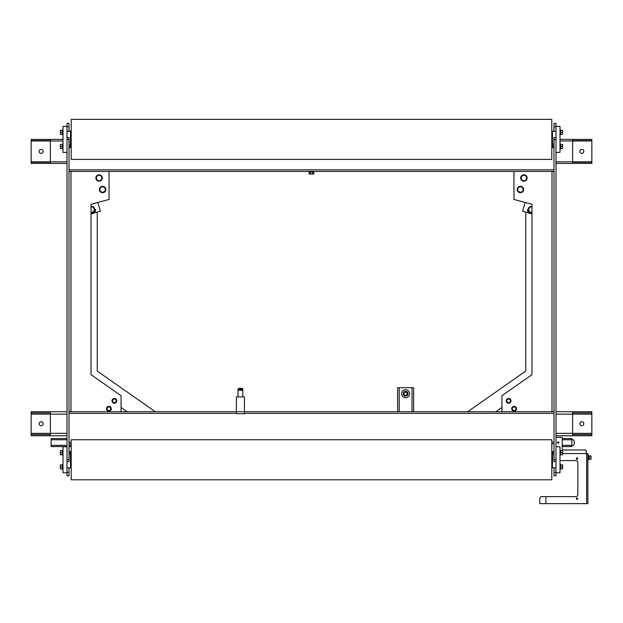 <?xml version="1.0" encoding="UTF-8"?>
<svg xmlns="http://www.w3.org/2000/svg" width="623" height="623" viewBox="0 0 623 623"><rect width="100%" height="100%" fill="white"/><g stroke="black" fill="none" stroke-linecap="round" stroke-linejoin="round"><path stroke-width="0.93" d="M39.163 151.397A2.001 2.001 0 0 1 41.165 149.395A2.001 2.001 0 0 1 43.166 151.397A2.001 2.001 0 0 1 41.165 153.406A2.001 2.001 0 0 1 39.163 151.397M579.834 151.397A2.001 2.001 0 0 1 581.835 149.395A2.001 2.001 0 0 1 583.837 151.397A2.001 2.001 0 0 1 581.835 153.406A2.001 2.001 0 0 1 579.834 151.397M50.377 140.588L31.15 140.588L31.15 162.214L50.377 162.214M572.623 162.214L591.85 162.214L591.85 140.588L572.623 140.588M31.15 140.588L31.15 139.388L50.377 139.388L50.377 163.413L31.15 163.413L31.15 162.214M556.004 163.413L572.623 163.413L572.623 139.388L560.007 139.388M62.993 139.388L50.377 139.388M572.623 139.388L591.85 139.388L591.85 140.588M50.377 163.413L66.996 163.413M591.85 162.214L591.85 163.413L572.623 163.413M39.163 423.741A2.001 2.001 0 0 1 41.165 421.74A2.001 2.001 0 0 1 43.166 423.741A2.001 2.001 0 0 1 41.165 425.743A2.001 2.001 0 0 1 39.163 423.741M579.834 423.741A2.001 2.001 0 0 1 581.835 421.74A2.001 2.001 0 0 1 583.837 423.741A2.001 2.001 0 0 1 581.835 425.743A2.001 2.001 0 0 1 579.834 423.741M50.377 412.924L31.15 412.924L31.15 434.55L50.377 434.55M572.623 434.55L591.85 434.55L591.85 412.924L572.623 412.924M31.15 412.924L31.15 411.725L50.377 411.725L50.377 435.757L31.15 435.757L31.15 434.55M556.004 435.757L572.623 435.757L572.623 411.725L556.004 411.725M66.996 411.725L50.377 411.725M572.623 411.725L591.85 411.725L591.85 412.924M50.377 435.757L66.996 435.757M591.85 434.55L591.85 435.757L572.623 435.757M467.694 411.725L525.765 371.059L525.765 212.093M155.306 411.725L97.235 371.059L97.235 212.093M405.62 391.299A2.406 2.406 0 0 1 408.018 393.705A2.406 2.406 0 0 1 405.62 396.103A2.406 2.406 0 0 1 403.213 393.705A2.406 2.406 0 0 1 405.62 391.299M413.625 411.725L413.625 387.693L412.029 387.693L412.029 411.725M399.211 411.725L399.211 387.693L412.029 387.693M399.211 387.693L397.606 387.693L397.606 411.725M408.018 393.705A2.406 2.406 0 0 0 405.62 391.299A2.406 2.406 0 0 0 403.213 393.705A2.406 2.406 0 0 0 405.62 396.103A2.406 2.406 0 0 0 408.018 393.705A2.406 2.406 0 0 0 405.62 391.299A2.406 2.406 0 0 0 403.213 393.705A2.406 2.406 0 0 0 405.62 396.103A2.406 2.406 0 0 0 408.018 393.705M409.623 393.705A4.003 4.003 0 0 0 405.62 389.694A4.003 4.003 0 0 0 401.609 393.705A4.003 4.003 0 0 0 405.62 397.708A4.003 4.003 0 0 0 409.623 393.705M407.216 393.705A1.604 1.604 0 0 1 405.62 395.301A1.604 1.604 0 0 1 404.015 393.705A1.604 1.604 0 0 1 405.62 392.101A1.604 1.604 0 0 1 407.216 393.705M554.003 411.725L244.434 411.725L244.434 413.727L236.39 413.727L236.39 411.725L68.997 411.725M68.997 443.763L71.201 443.763M551.799 443.763L554.003 443.763M68.997 171.426L554.003 171.426M66.996 472.39L66.996 475.808L68.997 475.808L68.997 472.39L66.996 472.39M66.996 459.642L66.996 461.643L68.997 461.643L68.997 137.527L66.996 137.527L66.996 459.642L68.997 459.642M66.996 123.362L66.996 126.781L68.997 126.781L68.997 123.362L66.996 123.362M70.999 171.426L68.997 171.566M68.997 411.585L70.999 411.725M109.048 171.426L109.048 199.461L91.028 204.289L91.028 374.672L121.064 395.706L121.064 411.725M68.997 126.781L68.997 131.375M68.997 467.795L68.997 472.39M554.003 171.566L552.001 171.426M552.001 411.725L554.003 411.585M501.936 411.725L501.936 395.706L531.972 374.672L531.972 204.289L513.952 199.461L513.952 171.426M554.003 472.39L554.003 475.808L556.004 475.808L556.004 472.39L554.003 472.39L554.003 467.795M554.003 459.642L554.003 461.643L556.004 461.643L556.004 137.527L554.003 137.527L554.003 459.642L556.004 459.642M554.003 131.375L554.003 126.781L556.004 126.781L556.004 123.362L554.003 123.362L554.003 126.781M242.215 389.834L242.215 390.302M238.609 389.834L238.609 390.302M238.009 396.906L238.009 390.302L242.814 390.302L242.814 396.906M236.405 411.725L236.405 396.906L244.418 396.906L244.418 411.725L236.39 411.725L236.405 413.727L244.434 413.727M242.814 389.095L242.814 389.834L238.009 389.834L238.009 389.095L242.814 389.095L242.012 388.293L238.811 388.293L238.009 389.095M313.813 172.065L313.813 174.066L312.653 174.066L312.653 172.065M310.347 172.065L310.347 174.066L312.653 174.066M309.187 172.065L309.187 174.066L310.347 174.066M313.906 171.426L313.906 172.065L309.094 172.065L309.094 171.426M244.434 411.725L244.418 413.727M127.147 411.725L121.064 407.465M495.853 411.725L501.936 407.465M531.972 213.985L522.58 211.119L525.22 202.483M97.78 202.483L100.42 211.119L91.028 213.985M530.243 213.455A4.003 4.003 0 0 1 527.408 209.632M95.592 209.632A4.003 4.003 0 0 1 92.757 213.455M91.028 207.023L93.092 207.023L94.595 209.632L93.092 212.233L91.028 212.233M531.972 212.233L529.908 212.233L528.405 209.632L529.908 207.023L531.972 207.023M91.028 206.478A3.201 3.201 0 0 1 94.789 209.632A3.201 3.201 0 0 1 91.028 212.786M531.972 206.478A3.201 3.201 0 0 0 528.211 209.632A3.201 3.201 0 0 0 531.972 212.786M116.08 399.748A2.001 2.001 0 0 0 113.308 399.172A2.001 2.001 0 0 0 112.724 401.944A2.001 2.001 0 0 0 115.496 402.52A2.001 2.001 0 0 0 116.08 399.748M110.567 407.621A2.001 2.001 0 0 0 107.795 407.045A2.001 2.001 0 0 0 107.211 409.817A2.001 2.001 0 0 0 109.991 410.393A2.001 2.001 0 0 0 110.567 407.621M510.276 399.748A2.001 2.001 0 0 0 507.504 399.172A2.001 2.001 0 0 0 506.92 401.944A2.001 2.001 0 0 0 509.692 402.52A2.001 2.001 0 0 0 510.276 399.748M515.789 407.621A2.001 2.001 0 0 0 513.009 407.045A2.001 2.001 0 0 0 512.433 409.817A2.001 2.001 0 0 0 515.205 410.393A2.001 2.001 0 0 0 515.789 407.621M515.431 410.728A2.406 2.406 0 0 0 516.124 407.403A2.406 2.406 0 0 0 512.791 406.71A2.406 2.406 0 0 0 512.098 410.035A2.406 2.406 0 0 0 515.431 410.728M509.918 402.855A2.406 2.406 0 0 0 510.611 399.53A2.406 2.406 0 0 0 507.278 398.837A2.406 2.406 0 0 0 506.585 402.162A2.406 2.406 0 0 0 509.918 402.855M115.722 402.855A2.406 2.406 0 0 0 116.415 399.53A2.406 2.406 0 0 0 113.082 398.837A2.406 2.406 0 0 0 112.389 402.162A2.406 2.406 0 0 0 115.722 402.855M110.209 410.728A2.406 2.406 0 0 0 110.902 407.403A2.406 2.406 0 0 0 107.569 406.71A2.406 2.406 0 0 0 106.876 410.035A2.406 2.406 0 0 0 110.209 410.728M526.365 176.286L526.637 179.276L524.184 181.013L521.451 179.751L521.178 176.761L523.632 175.024L526.365 176.286M522.853 187.772L523.125 190.77L520.664 192.499L517.939 191.238L517.666 188.247L520.119 186.511L522.853 187.772M105.061 187.772L105.334 190.77L102.881 192.499L100.147 191.238L99.875 188.247L102.336 186.511L105.061 187.772M101.549 176.286L101.822 179.276L99.368 181.013L96.635 179.751L96.363 176.761L98.816 175.024L101.549 176.286M525.757 180.631A3.201 3.201 0 0 0 526.521 176.169A3.201 3.201 0 0 0 522.058 175.398A3.201 3.201 0 0 0 521.287 179.868A3.201 3.201 0 0 0 525.757 180.631M522.245 192.125A3.201 3.201 0 0 0 523.009 187.655A3.201 3.201 0 0 0 518.546 186.892A3.201 3.201 0 0 0 517.775 191.354A3.201 3.201 0 0 0 522.245 192.125M104.454 192.125A3.201 3.201 0 0 0 105.225 187.655A3.201 3.201 0 0 0 100.755 186.892A3.201 3.201 0 0 0 99.992 191.354A3.201 3.201 0 0 0 104.454 192.125M100.942 180.631A3.201 3.201 0 0 0 101.713 176.169A3.201 3.201 0 0 0 97.243 175.398A3.201 3.201 0 0 0 96.479 179.868A3.201 3.201 0 0 0 100.942 180.631M551.799 119.359L71.201 119.359L71.201 159.41L551.799 159.41L551.799 119.359M552.399 135.378L551.799 135.378M552.399 143.391L551.799 143.391M70.601 135.378L71.201 135.378M70.601 143.391L71.201 143.391M551.799 441.364L551.799 478.207L551.799 441.364M551.799 439.76L71.201 439.76L71.201 479.811L551.799 479.811L551.799 439.76M552.399 455.779L551.799 455.779M552.399 463.792L551.799 463.792M70.601 455.779L71.201 455.779M70.601 463.792L71.201 463.792M70.36 147.394L70.601 131.375L66.996 131.375M66.996 152.401L62.993 152.401L62.993 126.368L66.996 126.368L66.996 137.527M556.004 131.375L552.399 131.375L552.64 147.394M556.004 137.527L556.004 126.368L560.007 126.368L560.007 152.401L556.004 152.401M552.64 451.776L552.399 467.795L556.004 467.795M556.004 446.769L560.007 446.769L560.007 472.802L556.004 472.802L556.004 461.643M66.996 467.795L70.601 467.795L70.36 451.776M66.996 461.643L66.996 472.802L62.993 472.802L62.993 446.769L66.996 446.769M62.993 148.866L62.347 148.866L62.347 144.061L62.993 144.061M62.993 134.708L62.347 134.708L62.347 129.903L62.993 129.903M62.993 464.462L62.347 464.462L62.347 469.267L62.993 469.267M62.993 450.304L62.347 450.304L62.347 455.109L62.993 455.109M560.007 450.304L560.653 450.304L560.653 455.109L560.007 455.109M560.007 469.267L560.653 469.267L560.653 464.462L560.007 464.462M560.007 148.866L560.653 148.866L560.653 144.061L560.007 144.061M560.007 129.903L560.653 129.903L560.653 134.708L560.007 134.708M552.842 147.667L552.842 145.26L552.64 147.464L554.003 147.667M560.653 146.467L562.655 146.467L562.655 144.466L560.653 144.466M560.653 148.469L562.655 148.469L562.655 146.467M560.653 132.302L562.655 132.302L562.655 130.3L560.653 130.3M560.653 134.311L562.655 134.311L562.655 132.302M552.842 453.91L552.842 451.504L552.64 453.708L554.003 453.91M560.653 452.703L562.655 452.703L562.655 450.702L560.653 450.702M560.653 454.704L562.655 454.704L562.655 452.703M554.003 468.068L552.842 467.795M560.653 466.868L562.655 466.868L562.655 464.859L560.653 464.859M560.653 468.87L562.655 468.87L562.655 466.868M70.158 467.795L68.997 468.068M62.347 468.87L60.345 468.87L60.345 466.868L62.347 466.868M62.347 464.859L60.345 464.859L60.345 466.868M70.158 453.91L70.158 451.504L70.158 453.91L68.997 453.91M62.347 454.704L60.345 454.704L60.345 452.703L62.347 452.703M62.347 450.702L60.345 450.702L60.345 452.703M70.158 147.667L70.158 145.26L70.158 147.667L68.997 147.667M62.347 148.469L60.345 148.469L60.345 146.467L62.347 146.467M62.347 144.466L60.345 144.466L60.345 146.467M62.347 134.311L60.345 134.311L60.345 132.302L62.347 132.302M62.347 130.3L60.345 130.3L60.345 132.302M562.211 446.566L571.828 446.566L571.828 438.561L562.211 438.561M66.996 438.561L51.125 438.561L51.125 446.566L66.996 446.566M68.997 446.566L71.201 446.566M558.893 442.564A0.685 0.685 0 0 1 558.208 443.249A0.685 0.685 0 0 1 557.523 442.564A0.685 0.685 0 0 1 558.208 441.878A0.685 0.685 0 0 1 558.893 442.564M562.211 447.773L562.211 437.354L556.004 437.354L561.409 437.354A0.802 0.802 0 0 1 562.211 438.156L562.211 449.175A0.802 0.802 0 0 0 563.013 449.97L585.441 449.97A0.802 0.802 0 0 1 586.243 450.772L586.243 453.575M558.208 443.163A0.6 0.6 0 0 1 557.608 442.564A0.6 0.6 0 0 1 558.208 441.964A0.6 0.6 0 0 1 558.808 442.564A0.6 0.6 0 0 1 558.208 443.163M571.828 439.558L572.226 439.558A2.001 2.001 0 0 1 574.227 441.559L574.227 443.568A2.001 2.001 0 0 1 572.226 445.57L571.828 445.57M577.03 499.319L577.716 498.634A0.685 0.685 0 0 1 577.03 499.319A0.685 0.685 0 0 1 576.345 498.634L577.03 499.319L577.716 498.634L577.287 497.995M562.655 453.575L586.64 453.575L586.64 503.641L539.783 503.641L539.783 498.634A2.001 2.001 0 0 1 541.784 496.632L575.831 496.632A2.001 2.001 0 0 0 577.833 494.631L577.833 462.585A2.001 2.001 0 0 0 575.831 460.584L560.007 460.584M577.03 459.268L577.716 458.583A0.685 0.685 0 0 0 577.03 457.897A0.685 0.685 0 0 0 576.345 458.583L577.03 459.268L577.716 458.583A0.685 0.685 0 0 1 577.03 459.268A0.685 0.685 0 0 1 576.345 458.583L577.163 459.252M576.361 458.738L577.7 458.738L577.295 457.952M577.708 498.758L576.361 498.478M576.345 498.634A0.685 0.685 0 0 1 577.03 497.948A0.685 0.685 0 0 1 577.716 498.634L576.345 498.634L576.773 497.995M545.95 497.73L545.795 502.699L545.95 497.73M551.799 453.575L552.399 453.575M586.64 503.641L587.847 503.641L587.847 453.575L586.64 453.575L586.64 503.641M591.048 455.981L591.048 459.182L591.048 455.981L589.444 455.981L589.444 459.182L591.048 459.182M587.847 459.891L588.649 459.891L588.649 455.273L587.847 455.273M588.649 456.425L587.847 456.425M588.649 458.738L587.847 458.738M576.407 458.738A0.639 0.639 0 0 1 577.03 457.944A0.639 0.639 0 0 1 577.653 458.738M577.653 498.478A0.639 0.639 0 0 1 577.03 499.272A0.639 0.639 0 0 1 576.407 498.478M591.85 161.816L556.004 161.816M66.996 161.816L31.15 161.816M31.15 140.985L62.993 140.985M560.007 140.985L591.85 140.985M591.85 433.351L556.004 433.351M66.996 433.351L31.15 433.351M31.15 414.131L66.996 414.131M556.004 414.131L591.85 414.131M244.434 413.329L554.003 413.329M68.997 413.329L236.39 413.329M554.003 442.166L551.799 442.166M71.201 442.166L68.997 442.166M554.003 169.822L68.997 169.822M70.999 411.585L70.999 171.566M66.996 139.529L68.997 139.529M552.001 171.566L552.001 411.585M554.003 139.529L556.004 139.529M115.909 399.857A1.799 1.799 0 0 1 115.387 402.349A1.799 1.799 0 0 1 112.895 401.835A1.799 1.799 0 0 1 113.417 399.335A1.799 1.799 0 0 1 115.909 399.857M110.396 407.73A1.799 1.799 0 0 1 109.874 410.222A1.799 1.799 0 0 1 107.382 409.708A1.799 1.799 0 0 1 107.904 407.208A1.799 1.799 0 0 1 110.396 407.73M510.105 399.857A1.799 1.799 0 0 1 509.583 402.349A1.799 1.799 0 0 1 507.091 401.835A1.799 1.799 0 0 1 507.613 399.335A1.799 1.799 0 0 1 510.105 399.857M515.618 407.73A1.799 1.799 0 0 1 515.096 410.222A1.799 1.799 0 0 1 512.604 409.708A1.799 1.799 0 0 1 513.126 407.208A1.799 1.799 0 0 1 515.618 407.73M562.211 439.76L571.828 439.76M571.828 445.367L562.211 445.367M71.201 445.367L68.997 445.367M66.996 445.367L51.125 445.367M51.125 439.76L66.996 439.76M588.649 459.268L588.805 456.059L589.171 459.112L589.124 456.059M554.003 145.26L552.842 145.26M554.003 131.103L552.842 131.103M554.003 451.504L552.842 451.504M68.997 451.504L70.158 451.504M68.997 145.26L70.158 145.26M68.997 131.103L70.158 131.103"/></g></svg>
